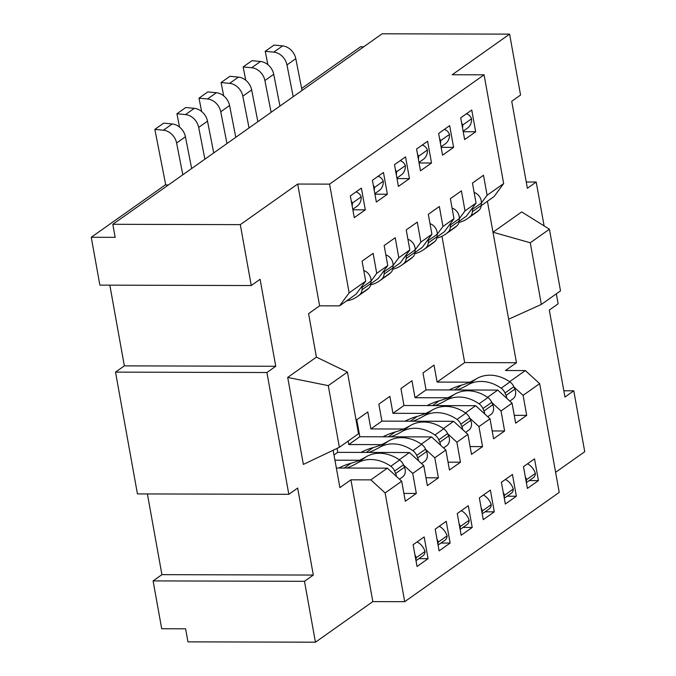 <?xml version="1.0" encoding="UTF-8"?>
<svg xmlns="http://www.w3.org/2000/svg" width="676" height="676" viewBox="0 0 676 676"><rect width="100%" height="100%" fill="white"/><g stroke="black" fill="none" stroke-linecap="round" stroke-linejoin="round"><path stroke-width="1.01" d="M414.929 554.793A13.866 11.247 54.7 0 1 416.179 557.734A6.929 5.619 54.7 0 1 415.816 559.745M346.695 468.045A92.426 74.96 -125.3 0 0 357.3 463.052A36.969 29.981 54.7 0 1 370.752 459.503A36.969 29.981 54.7 0 1 390.779 466.263A9.244 7.495 54.7 0 1 394.632 471.045L395.654 473.462A9.244 7.495 54.7 0 1 396.432 476.428M399.44 479.183L402.533 476.994A9.244 7.495 -125.3 0 0 404.485 467.217L403.454 464.792A9.244 7.495 -125.3 0 0 399.609 460.018A36.969 29.981 -125.3 0 0 379.582 453.258A36.969 29.981 -125.3 0 0 366.13 456.807A92.426 74.96 54.7 0 1 351.013 463.237A92.426 74.96 -125.3 0 0 338.853 468.029M415.993 560.7L422.923 555.799A6.929 5.619 -125.3 0 0 425.01 551.481A13.866 11.247 -125.3 0 0 417.16 541.89M416.179 557.734L425.01 551.481M191.654 168.527L185.427 136.763A13.866 11.247 -125.3 0 0 172.228 123.961L163.685 123.133L154.855 129.378L163.398 130.206A13.866 11.247 54.7 0 1 176.605 143.008L182.824 174.771M362.15 285.956A9.244 7.495 54.7 0 1 362.167 287.334L362.006 289.75A9.244 7.495 54.7 0 1 359.877 294.516A36.969 29.981 54.7 0 1 357.359 296.561L366.189 290.317A36.969 29.981 -125.3 0 0 368.707 288.272A9.244 7.495 -125.3 0 0 370.837 283.506L370.997 281.089A9.244 7.495 -125.3 0 0 363.781 270.518M352.762 209.273L357.038 206.248A13.866 11.247 -125.3 0 0 361.195 196.851A6.929 5.619 -125.3 0 0 356.041 191.883M165.747 184.97L154.855 129.378M357.359 296.561A36.969 29.981 54.7 0 1 346.653 300.845M351.283 201.076A6.929 5.619 54.7 0 1 352.365 203.096A13.866 11.247 54.7 0 1 352.179 206.028M352.365 203.096L361.195 196.851M437 539.178A13.866 11.247 54.7 0 1 438.251 542.118A6.929 5.619 54.7 0 1 437.896 544.129M368.775 452.43A92.426 74.96 -125.3 0 0 379.371 447.444A36.969 29.981 54.7 0 1 392.824 443.887A36.969 29.981 54.7 0 1 412.85 450.647A9.244 7.495 54.7 0 1 416.703 455.43L417.734 457.846A9.244 7.495 54.7 0 1 418.512 460.812M421.52 463.567L424.604 461.378A9.244 7.495 -125.3 0 0 426.564 451.602L425.534 449.185A9.244 7.495 -125.3 0 0 421.68 444.402A36.969 29.981 -125.3 0 0 401.654 437.642A36.969 29.981 -125.3 0 0 388.201 441.191A92.426 74.96 54.7 0 1 373.084 447.622A92.426 74.96 -125.3 0 0 360.925 452.413M438.065 545.084L444.994 540.183A6.929 5.619 -125.3 0 0 447.081 535.874A13.866 11.247 -125.3 0 0 439.231 526.274M438.251 542.118L447.081 535.874M213.726 152.911L207.507 121.148A13.866 11.247 -125.3 0 0 194.299 108.346L185.765 107.518L176.935 113.762L185.469 114.59A13.866 11.247 54.7 0 1 198.676 127.392L204.896 159.156M384.221 270.341A9.244 7.495 54.7 0 1 384.238 271.718L384.086 274.135A9.244 7.495 54.7 0 1 381.948 278.901A36.969 29.981 54.7 0 1 379.43 280.946L388.261 274.701A36.969 29.981 -125.3 0 0 390.779 272.656A9.244 7.495 -125.3 0 0 392.908 267.89L393.069 265.474A9.244 7.495 -125.3 0 0 385.852 254.903M374.834 193.666L379.109 190.632A13.866 11.247 -125.3 0 0 383.275 181.236A6.929 5.619 -125.3 0 0 378.112 176.267M179.546 127.088L176.935 113.762M379.43 280.946A36.969 29.981 54.7 0 1 370.634 284.866M373.355 185.461A6.929 5.619 54.7 0 1 374.445 187.48A13.866 11.247 54.7 0 1 374.25 190.412M374.445 187.48L383.275 181.236M459.072 523.562A13.866 11.247 54.7 0 1 460.322 526.503A6.929 5.619 54.7 0 1 459.967 528.514M390.846 436.814A92.426 74.96 -125.3 0 0 401.443 431.829A36.969 29.981 54.7 0 1 414.903 428.271A36.969 29.981 54.7 0 1 434.922 435.031A9.244 7.495 54.7 0 1 438.775 439.814L439.806 442.239A9.244 7.495 54.7 0 1 440.583 445.197M443.591 447.951L446.684 445.763A9.244 7.495 -125.3 0 0 448.636 435.986L447.605 433.57A9.244 7.495 -125.3 0 0 443.752 428.787A36.969 29.981 -125.3 0 0 423.734 422.027A36.969 29.981 -125.3 0 0 410.273 425.584A92.426 74.96 54.7 0 1 395.164 432.015A92.426 74.96 -125.3 0 0 383.005 436.797M460.136 529.469L467.065 524.568A6.929 5.619 -125.3 0 0 469.152 520.258A13.866 11.247 -125.3 0 0 461.302 510.659M460.322 526.503L469.152 520.258M235.797 137.296L229.578 105.532A13.866 11.247 -125.3 0 0 216.371 92.73L207.836 91.902L199.006 98.155L207.54 98.975A13.866 11.247 54.7 0 1 220.748 111.777L226.975 143.549M406.301 254.725A9.244 7.495 54.7 0 1 406.318 256.103L406.158 258.528A9.244 7.495 54.7 0 1 404.02 263.285A36.969 29.981 54.7 0 1 401.502 265.33L410.332 259.085A36.969 29.981 -125.3 0 0 412.85 257.041A9.244 7.495 -125.3 0 0 414.988 252.275L415.14 249.858A9.244 7.495 -125.3 0 0 407.924 239.287M396.905 178.05L401.189 175.025A13.866 11.247 -125.3 0 0 405.346 165.62A6.929 5.619 -125.3 0 0 400.184 160.651M201.617 111.472L199.006 98.155M401.502 265.33A36.969 29.981 54.7 0 1 392.705 269.251M395.435 169.853A6.929 5.619 54.7 0 1 396.516 171.865A13.866 11.247 54.7 0 1 396.322 174.797M396.516 171.865L405.346 165.62M481.151 507.946A13.866 11.247 54.7 0 1 482.394 510.887A6.929 5.619 54.7 0 1 482.039 512.898M412.918 421.207A92.426 74.96 -125.3 0 0 423.522 416.213A36.969 29.981 54.7 0 1 436.975 412.656A36.969 29.981 54.7 0 1 457.001 419.424A9.244 7.495 54.7 0 1 460.846 424.198L461.877 426.624A9.244 7.495 54.7 0 1 462.654 429.581M465.663 432.336L468.755 430.156A9.244 7.495 -125.3 0 0 470.707 420.379L469.676 417.954A9.244 7.495 -125.3 0 0 465.823 413.171A36.969 29.981 -125.3 0 0 445.805 406.411A36.969 29.981 -125.3 0 0 432.353 409.969A92.426 74.96 54.7 0 1 417.236 416.399A92.426 74.96 -125.3 0 0 405.076 421.182M482.208 513.853L489.137 508.952A6.929 5.619 -125.3 0 0 491.224 504.642A13.866 11.247 -125.3 0 0 483.374 495.043M482.394 510.887L491.224 504.642M257.877 121.688L251.649 89.916A13.866 11.247 -125.3 0 0 238.442 77.115L229.908 76.295L221.077 82.54L229.612 83.359A13.866 11.247 54.7 0 1 242.819 96.161L249.047 127.933M428.373 239.11A9.244 7.495 54.7 0 1 428.39 240.495L428.229 242.912A9.244 7.495 54.7 0 1 426.091 247.669A36.969 29.981 54.7 0 1 423.573 249.723L432.403 243.47A36.969 29.981 -125.3 0 0 434.922 241.425A9.244 7.495 -125.3 0 0 437.059 236.668L437.22 234.242A9.244 7.495 -125.3 0 0 430.004 223.68M418.976 162.434L423.26 159.409A13.866 11.247 -125.3 0 0 427.418 150.004A6.929 5.619 -125.3 0 0 422.255 145.036M223.688 95.857L221.077 82.54M423.573 249.723A36.969 29.981 54.7 0 1 414.785 253.635M417.506 154.238A6.929 5.619 54.7 0 1 418.588 156.257A13.866 11.247 54.7 0 1 418.393 159.19M418.588 156.257L427.418 150.004M503.223 492.339A13.866 11.247 54.7 0 1 504.473 495.271A6.929 5.619 54.7 0 1 504.11 497.282M434.989 405.592A92.426 74.96 -125.3 0 0 445.594 400.598A36.969 29.981 54.7 0 1 459.046 397.049A36.969 29.981 54.7 0 1 479.073 403.809A9.244 7.495 54.7 0 1 482.926 408.583L483.948 411.008A9.244 7.495 54.7 0 1 484.726 413.974M487.742 416.72L490.827 414.54A9.244 7.495 -125.3 0 0 492.779 404.763L491.748 402.338A9.244 7.495 -125.3 0 0 487.903 397.564A36.969 29.981 -125.3 0 0 467.877 390.796A36.969 29.981 -125.3 0 0 454.424 394.353A92.426 74.96 54.7 0 1 439.307 400.784A92.426 74.96 -125.3 0 0 427.147 405.566M504.288 498.237L511.217 493.336A6.929 5.619 -125.3 0 0 513.304 489.027A13.866 11.247 -125.3 0 0 505.454 479.428M504.473 495.271L513.304 489.027M279.949 106.073L273.721 74.301A13.866 11.247 -125.3 0 0 260.522 61.499L251.979 60.679L243.149 66.924L251.692 67.744A13.866 11.247 54.7 0 1 264.899 80.545L271.118 112.317M450.444 223.494A9.244 7.495 54.7 0 1 450.461 224.88L450.3 227.297A9.244 7.495 54.7 0 1 448.171 232.054A36.969 29.981 54.7 0 1 445.653 234.107L454.483 227.863A36.969 29.981 -125.3 0 0 457.001 225.809A9.244 7.495 -125.3 0 0 459.131 221.052L459.291 218.635A9.244 7.495 -125.3 0 0 452.075 208.064M441.056 146.819L445.332 143.794A13.866 11.247 -125.3 0 0 449.489 134.397A6.929 5.619 -125.3 0 0 444.335 129.42M245.76 80.25L243.149 66.924M445.653 234.107A36.969 29.981 54.7 0 1 436.857 238.02M439.577 138.622A6.929 5.619 54.7 0 1 440.659 140.642A13.866 11.247 54.7 0 1 440.473 143.574M440.659 140.642L449.489 134.397M525.294 476.724A13.866 11.247 54.7 0 1 526.545 479.656A6.929 5.619 54.7 0 1 526.19 481.675M457.069 389.976A92.426 74.96 -125.3 0 0 467.665 384.982A36.969 29.981 54.7 0 1 481.118 381.433A36.969 29.981 54.7 0 1 501.144 388.193A9.244 7.495 54.7 0 1 504.997 392.967L506.028 395.392A9.244 7.495 54.7 0 1 506.806 398.358M509.814 401.105L512.898 398.925A9.244 7.495 -125.3 0 0 514.858 389.148L513.828 386.723A9.244 7.495 -125.3 0 0 509.974 381.948A36.969 29.981 -125.3 0 0 489.948 375.188A36.969 29.981 -125.3 0 0 476.495 378.737A92.426 74.96 54.7 0 1 461.378 385.168A92.426 74.96 -125.3 0 0 449.219 389.951M526.359 482.63L533.288 477.721A6.929 5.619 -125.3 0 0 535.375 473.411A13.866 11.247 -125.3 0 0 527.525 463.812M526.545 479.656L535.375 473.411M302.02 90.457L295.801 58.685A13.866 11.247 -125.3 0 0 282.593 45.892L274.059 45.064L265.229 51.308L273.763 52.136A13.866 11.247 54.7 0 1 286.97 64.938L293.19 96.702M472.516 207.887A9.244 7.495 54.7 0 1 472.532 209.264L472.38 211.681A9.244 7.495 54.7 0 1 470.243 216.447A36.969 29.981 54.7 0 1 467.724 218.492L476.555 212.247A36.969 29.981 -125.3 0 0 479.073 210.202A9.244 7.495 -125.3 0 0 481.202 205.436L481.363 203.02A9.244 7.495 -125.3 0 0 474.146 192.449M463.128 131.203L467.403 128.178A13.866 11.247 -125.3 0 0 471.569 118.782A6.929 5.619 -125.3 0 0 466.406 113.805M267.84 64.634L265.229 51.308M467.724 218.492A36.969 29.981 54.7 0 1 458.928 222.404M461.649 123.007A6.929 5.619 54.7 0 1 462.739 125.026A13.866 11.247 54.7 0 1 462.545 127.958M462.739 125.026L471.569 118.782M301.631 88.472L360.561 46.788L363.747 46.796M316.402 357.131L347.439 372.087L358.534 433.747L339.377 447.292L303.355 464.42L287.706 377.428L316.402 357.131L308.577 313.639L319.613 305.831L297.702 184.041L240.31 224.635L251.261 285.534L99.871 285.128L91.26 237.276L165.206 184.97L168.4 184.979M251.261 285.534L260.091 279.281L275.749 366.274L266.919 372.527L288.829 494.317L137.439 493.911L115.52 372.121L124.35 365.868L109.833 285.154M403.885 493.404L416.332 493.438L405.296 501.246L401.696 481.236L385.134 492.948L404.704 601.691L372.831 601.606L315.438 642.2L187.953 641.862L185.604 628.807L161.699 628.748L153.089 580.904L161.919 574.651L147.393 493.936M418.875 558.655L428.069 558.68L424.156 536.938L413.12 544.738L417.033 566.488L428.069 558.68M359.438 460.246L334.941 460.179M403.564 465.046L412.732 473.428L416.332 493.438M450.14 543.065L439.104 550.872L435.192 529.131L446.228 521.323L450.14 543.065L440.946 543.048M425.635 449.43L434.803 457.813L438.403 477.822L427.367 485.63L423.767 465.62L409.47 452.54L337.755 452.345L337.045 448.408M348.165 441.082L348.791 444.546L381.509 444.631M425.956 477.788L438.403 477.822M472.22 527.457L461.176 535.265L457.263 513.515L468.307 505.707L472.22 527.457L463.018 527.432M447.706 433.815L456.875 442.197L460.474 462.207L449.439 470.014L445.839 450.005L431.541 436.924L359.826 436.738L356.776 419.771L367.812 411.963L370.862 428.93L403.58 429.015M448.027 462.173L460.474 462.207M494.291 511.842L483.255 519.65L479.343 497.899L490.379 490.092L494.291 511.842L485.098 511.817M469.786 418.199L478.954 426.59L482.554 446.599L471.51 454.399L467.91 434.398L453.613 421.317L381.898 421.123L378.847 404.155L389.883 396.347L392.942 413.315L425.652 413.399M470.107 446.566L482.554 446.599M516.363 496.226L505.327 504.034L501.415 482.284L512.45 474.476L516.363 496.226L507.169 496.201M491.858 402.583L501.026 410.974L504.626 430.984L493.59 438.792L489.99 418.782L475.684 405.701L403.978 405.507L400.919 388.539L411.963 380.74L415.013 397.699L447.732 397.784M492.179 430.95L504.626 430.984M538.434 480.611L527.398 488.418L523.486 466.668L534.522 458.86L538.434 480.611L529.24 480.585M514.25 415.334L526.697 415.368L515.661 423.176L512.062 403.166L497.764 390.086L487.54 397.311M469.803 382.177L437.085 382.084L434.034 365.125L422.999 372.932L426.049 389.891L497.764 390.086M513.929 386.976L523.097 395.359L526.697 415.368M563.826 390.787L573.78 390.812L584.74 451.703L555.604 472.313M404.704 601.691L559.221 492.39L539.651 383.647L523.097 395.359M315.438 642.2L304.487 581.309L153.089 580.904M401.696 481.236L387.39 468.155L336.352 468.02M423.767 465.62L412.732 473.428M445.839 450.005L434.803 457.813M467.91 434.398L456.875 442.197M489.99 418.782L478.954 426.59M512.062 403.166L501.026 410.974M409.47 452.54L399.246 459.773M337.755 452.345L334.012 454.999M539.651 383.647L525.353 370.566L505.437 370.516L516.472 362.708L464.674 362.564L441.952 236.262M464.674 362.564L437.085 382.084M426.049 389.891L415.013 397.699M403.978 405.507L392.942 413.315M381.898 421.123L370.862 428.93M359.826 436.738L348.791 444.546M387.39 468.155L370.837 479.867L385.134 492.948M372.831 601.606L350.92 479.816L370.837 479.867M350.92 479.816L339.884 487.624L333.158 450.258M304.487 581.309L313.309 575.056L161.919 574.651M288.829 494.317L297.66 488.064L313.309 575.056M339.377 447.292L328.282 385.633L287.706 377.428M328.282 385.633L347.439 372.087M544.112 225.911L536.212 182.03L527.381 188.274L511.732 101.282L520.562 95.037L509.603 34.138L452.21 74.74L484.084 74.825L329.575 184.125L349.137 292.869L365.691 281.157L356.091 294.17L339.529 305.882L319.613 305.831M365.691 281.157L362.091 261.147L373.127 253.339L376.726 273.349L387.762 265.541L384.162 245.532L395.207 237.724L398.806 257.733L409.842 249.926L406.242 229.916L417.278 222.108L420.878 242.118L431.913 234.31L428.314 214.3L439.349 206.493L442.949 226.502L453.985 218.694L450.385 198.685L461.421 190.877L465.02 210.887L476.056 203.079L472.456 183.078L483.501 175.27L487.1 195.279L503.654 183.568L484.084 74.825M354.266 217.647L350.354 195.905L361.39 188.097L365.302 209.839L354.266 217.647M91.26 237.276L115.165 237.344L112.816 224.297L382.117 33.8L509.603 34.138M112.816 224.297L240.31 224.635M297.702 184.041L329.575 184.125M460.719 117.827L471.755 110.019L475.667 131.769L464.632 139.577L460.719 117.827M438.648 133.442L449.684 125.635L453.596 147.385L442.56 155.193L438.648 133.442M416.577 149.058L427.612 141.25L431.525 163L420.489 170.808L416.577 149.058M394.497 164.674L405.541 156.866L409.453 178.616L398.409 186.424L394.497 164.674M372.425 180.289L383.461 172.481L387.373 194.232L376.338 202.031L372.425 180.289M352.855 209.805L365.302 209.839M376.726 273.349L370.997 281.115M370.82 283.751L378.163 278.554L387.762 265.541M374.926 194.198L387.373 194.232M398.806 257.733L393.069 265.507M392.891 268.135L400.234 262.939L409.842 249.926M397.006 178.582L409.453 178.616M420.878 242.118L415.14 249.892M414.963 252.52L422.306 247.331L431.913 234.31M419.078 162.967L431.525 163M442.949 226.502L437.211 234.276M437.042 236.904L444.385 231.716L453.985 218.694M441.149 147.351L453.596 147.385M465.02 210.887L459.291 218.661L450.461 224.88M459.114 221.297L466.457 216.1L476.056 203.079M463.221 131.736L475.667 131.769M487.1 195.279L481.363 203.045M516.472 362.708L487.421 201.271M521.686 211.918L492.99 232.214L530.254 242.768L549.411 229.215L521.686 211.918M573.78 390.812L564.95 397.057L549.301 310.064L558.131 303.82L556.331 293.832M508.639 319.207L541.349 304.428L530.254 242.768M541.349 304.428L560.505 290.874L549.411 229.215M525.353 370.566L509.62 381.695M503.654 183.568L494.046 196.581L481.185 205.681M536.212 182.03L526.258 182.005M349.137 292.869L339.529 305.882M124.35 365.868L275.749 366.274M115.52 372.121L266.919 372.527M475.684 405.701L465.468 412.926M453.613 421.317L443.397 428.542M431.541 436.924L421.325 444.157M395.654 473.462L404.485 467.217M394.623 471.045L403.454 464.792M390.779 466.263L399.609 460.018M357.3 463.052L366.13 456.807M344.228 468.037L351.013 463.237M362.167 287.334L370.997 281.089M362.006 289.75L370.837 283.506M359.877 294.516L368.707 288.272M163.398 130.206L172.228 123.961M176.605 143.008L185.427 136.763M417.734 457.846L426.564 451.602M416.703 455.43L425.534 449.185M412.85 450.647L421.68 444.402M379.371 447.444L388.201 441.191M366.299 452.43L373.084 447.622M384.238 271.718L393.069 265.474M384.086 274.135L392.908 267.89M381.948 278.901L390.779 272.656M185.469 114.59L194.299 108.346M198.676 127.392L207.507 121.148M439.806 442.239L448.636 435.986M438.775 439.814L447.605 433.57M434.922 435.031L443.752 428.787M401.443 431.829L410.273 425.584M388.37 436.814L395.164 432.015M406.318 256.103L415.14 249.858M406.158 258.528L414.988 252.275M404.02 263.285L412.85 257.041M207.54 98.975L216.371 92.73M220.748 111.777L229.578 105.532M461.877 426.624L470.707 420.379M460.846 424.198L469.676 417.954M457.001 419.424L465.823 413.171M423.522 416.213L432.353 409.969M410.45 421.199L417.236 416.399M428.39 240.495L437.22 234.242M428.229 242.912L437.059 236.668M426.091 247.669L434.922 241.425M229.612 83.359L238.442 77.115M242.819 96.161L251.649 89.916M483.948 411.008L492.779 404.763M482.926 408.583L491.748 402.338M479.073 403.809L487.903 397.564M445.594 400.598L454.424 394.353M432.522 405.583L439.307 400.784M450.3 227.297L459.131 221.052M448.171 232.054L457.001 225.809M251.692 67.744L260.522 61.499M264.899 80.545L273.721 74.301M506.028 395.392L514.858 389.148M504.997 392.967L513.828 386.723M501.144 388.193L509.974 381.948M467.665 384.982L476.495 378.737M454.593 389.967L461.378 385.168M472.532 209.264L481.363 203.02M472.38 211.681L481.202 205.436M470.243 216.447L479.073 210.202M273.763 52.136L282.593 45.892M286.97 64.938L295.801 58.685"/></g></svg>
